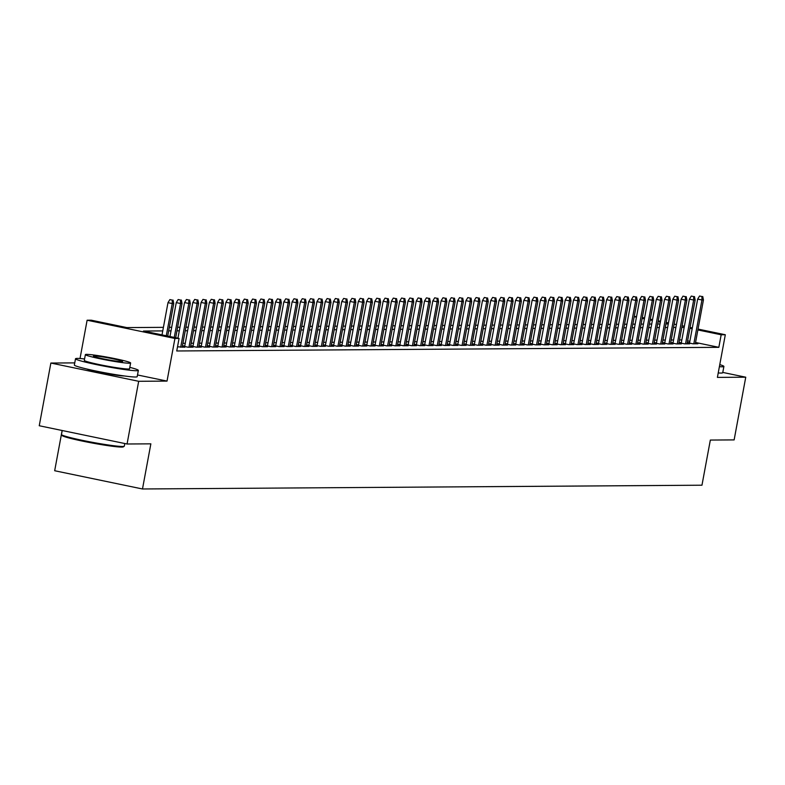 <?xml version="1.0" encoding="UTF-8"?>
<svg xmlns="http://www.w3.org/2000/svg" width="785" height="785" viewBox="0 0 785 785"><rect width="100%" height="100%" fill="white"/><g stroke="black" fill="none" stroke-linecap="round" stroke-linejoin="round"><path stroke-width="1.18" d="M86.733 368.999A19.939 1.285 10.5 0 0 105.062 373.317A19.939 1.285 10.5 0 0 124.05 375.946A19.939 1.285 10.5 0 0 124.197 375.946M634.241 316.532L636.576 316.512M62.133 430.504L54.675 470.735L142.487 488.976L701.967 485.209L710.337 440.061L734.132 439.904L745.75 377.202L722.789 372.424M142.487 488.976L150.857 443.839L127.062 443.996L39.25 425.745L50.868 363.043L138.68 381.294L167.028 381.098L174.927 338.463L87.115 320.221L91.256 320.192L126.856 327.59L163.417 327.345M74.752 362.886L50.868 363.043M80.021 358.529L87.115 320.221M127.062 443.996L138.68 381.294M687.258 342.623L692.949 343.801L697.914 343.771L695.412 343.251M678.986 342.682L684.667 343.859L689.632 343.83L687.13 343.31M670.704 342.731L676.395 343.918L681.36 343.879L678.858 343.359M662.432 342.79L668.113 343.967L673.088 343.938L670.586 343.418M654.16 342.849L659.842 344.026L664.807 343.997L662.304 343.477M645.878 342.898L651.57 344.085L656.535 344.046L654.033 343.526M637.606 342.957L643.288 344.134L648.253 344.105L645.751 343.585M629.325 343.016L635.016 344.193L639.981 344.164L637.479 343.644M621.053 343.065L626.734 344.252L631.699 344.213L629.197 343.693M612.771 343.123L618.462 344.311L623.427 344.272L620.925 343.751M604.499 343.182L610.181 344.36L615.146 344.33L612.643 343.81M596.217 343.241L601.909 344.419L606.874 344.379L604.371 343.869M587.945 343.29L593.627 344.478L598.602 344.438L596.1 343.918M579.673 343.349L585.355 344.527L590.32 344.497L587.818 343.977M571.392 343.408L577.083 344.586L582.048 344.556L579.546 344.036M563.12 343.457L568.801 344.644L573.766 344.605L571.264 344.085M554.838 343.516L560.529 344.693L565.494 344.664L562.992 344.144M546.566 343.575L552.247 344.752L557.213 344.723L554.71 344.203M538.284 343.624L543.976 344.811L548.941 344.772L546.438 344.252M530.012 343.683L535.694 344.86L540.659 344.831L538.157 344.311M521.731 343.742L527.422 344.919L532.387 344.89L529.885 344.37M513.459 343.791L519.14 344.978L524.115 344.939L521.613 344.419M505.187 343.85L510.868 345.037L515.833 344.998L513.331 344.478M496.905 343.909L502.596 345.086L507.561 345.057L505.059 344.536M488.633 343.958L494.314 345.145L499.28 345.106L496.777 344.586M480.351 344.016L486.043 345.204L491.008 345.164L488.505 344.644M472.079 344.075L477.761 345.253L482.726 345.223L480.224 344.703M463.798 344.134L469.489 345.312L474.454 345.282L471.952 344.762M455.526 344.183L461.207 345.371L466.172 345.331L463.67 344.811M447.244 344.242L452.935 345.42L457.9 345.39L455.398 344.87M438.972 344.301L444.653 345.478L449.628 345.449L447.126 344.929M430.7 344.35L436.382 345.537L441.347 345.498L438.844 344.978M422.418 344.409L428.11 345.586L433.075 345.557L430.572 345.037M414.146 344.468L419.828 345.645L424.793 345.616L422.291 345.096M405.865 344.517L411.556 345.704L416.521 345.665L414.019 345.145M397.593 344.576L403.274 345.753L408.239 345.724L405.737 345.204M389.311 344.635L395.002 345.812L399.967 345.783L397.465 345.263M381.039 344.684L386.72 345.871L391.686 345.832L389.183 345.312M372.757 344.743L378.448 345.93L383.414 345.891L380.911 345.371M364.485 344.801L370.167 345.979L375.142 345.95L372.639 345.429M356.213 344.86L361.895 346.038L366.86 346.008L364.358 345.488M347.932 344.909L353.623 346.097L358.588 346.057L356.086 345.537M339.66 344.968L345.341 346.146L350.306 346.116L347.804 345.596M331.378 345.027L337.069 346.205L342.034 346.175L339.532 345.655M323.106 345.076L328.787 346.263L333.753 346.224L331.25 345.704M314.824 345.135L320.515 346.313L325.481 346.283L322.978 345.763M306.552 345.194L312.234 346.371L317.199 346.342L314.697 345.822M298.271 345.243L303.962 346.43L308.927 346.391L306.425 345.871M289.999 345.302L295.68 346.479L300.655 346.45L298.153 345.93M281.727 345.361L287.408 346.538L292.373 346.509L289.871 345.989M273.445 345.41L279.136 346.597L284.101 346.558L281.599 346.038M265.173 345.469L270.854 346.656L275.82 346.617L273.317 346.097M256.891 345.528L262.583 346.705L267.548 346.676L265.045 346.156M248.619 345.577L254.301 346.764L259.266 346.725L256.764 346.205M240.338 345.635L246.029 346.823L250.994 346.784L248.492 346.263M232.066 345.694L237.747 346.872L242.712 346.842L240.21 346.322M223.784 345.753L229.475 346.931L234.44 346.901L231.938 346.381M215.512 345.802L221.193 346.99L226.168 346.95L223.666 346.43M207.24 345.861L212.921 347.039L217.887 347.009L215.384 346.489M198.958 345.92L204.649 347.098L209.615 347.068L207.112 346.548M190.686 345.969L196.368 347.156L201.333 347.117L198.831 346.597M182.405 346.028L188.096 347.205L193.061 347.176L190.559 346.656M177.518 346.793L184.779 347.235L182.277 346.715M162.75 330.907L143.469 331.044L179.068 338.433L176.743 350.974L718.844 347.323L695.549 342.486M689.848 341.298L687.591 340.827M681.831 339.934L679.486 339.944M673.559 339.983L671.214 340.003M665.288 340.042L662.942 340.062M657.006 340.101L654.661 340.111M648.734 340.16L646.389 340.17M640.452 340.209L638.107 340.229M632.18 340.268L629.835 340.288M623.898 340.327L621.553 340.337M615.626 340.376L613.281 340.396M607.345 340.435L604.999 340.454M599.073 340.494L596.728 340.504M590.801 340.543L588.456 340.562M582.519 340.602L580.174 340.621M574.247 340.661L571.902 340.67M565.965 340.71L563.62 340.729M557.693 340.768L555.348 340.788M549.412 340.827L547.066 340.837M541.14 340.886L538.795 340.896M532.858 340.935L530.513 340.955M524.586 340.994L522.241 341.014M516.314 341.053L513.969 341.063M508.032 341.102L505.687 341.122M499.76 341.161L497.415 341.181M491.479 341.22L489.133 341.23M483.207 341.269L480.862 341.289M474.925 341.328L472.58 341.347M466.653 341.387L464.308 341.397M458.371 341.436L456.026 341.455M450.099 341.495L447.754 341.514M441.827 341.553L439.482 341.563M433.546 341.603L431.2 341.622M425.274 341.661L422.929 341.681M416.992 341.72L414.647 341.73M408.72 341.779L406.375 341.789M400.438 341.828L398.093 341.848M392.166 341.887L389.821 341.907M383.885 341.946L381.539 341.956M375.613 341.995L373.267 342.015M367.341 342.054L364.996 342.074M359.059 342.113L356.714 342.123M350.787 342.162L348.442 342.182M342.505 342.221L340.16 342.24M334.233 342.28L331.888 342.289M325.952 342.329L323.606 342.348M317.68 342.388L315.334 342.407M309.398 342.446L307.053 342.456M301.126 342.505L298.781 342.515M292.854 342.554L290.509 342.574M284.572 342.613L282.227 342.633M276.3 342.672L273.955 342.682M268.019 342.721L265.673 342.741M259.747 342.78L257.401 342.8M251.465 342.839L249.12 342.849M243.193 342.888L240.848 342.908M234.911 342.947L232.566 342.966M226.639 343.006L224.294 343.016M218.367 343.055L216.022 343.074M210.086 343.114L207.74 343.133M201.814 343.173L199.469 343.182M193.532 343.222L191.187 343.241M185.26 343.28L182.915 343.3M184.76 345.959L182.414 345.979M193.041 345.9L190.696 345.92M201.313 345.851L198.968 345.861M209.595 345.792L207.25 345.812M217.867 345.734L215.522 345.753M226.139 345.685L223.794 345.694M234.421 345.626L232.075 345.635M242.693 345.567L240.347 345.586M250.974 345.508L248.629 345.528M259.246 345.459L256.901 345.469M267.528 345.4L265.183 345.42M275.8 345.341L273.455 345.361M284.082 345.292L281.736 345.302M292.354 345.233L290.008 345.253M300.626 345.174L298.28 345.194M308.907 345.125L306.562 345.135M317.179 345.066L314.834 345.086M325.461 345.007L323.116 345.027M333.733 344.958L331.388 344.968M342.015 344.9L339.67 344.909M350.287 344.841L347.941 344.86M358.568 344.782L356.223 344.801M366.84 344.733L364.495 344.743M375.112 344.674L372.767 344.693M383.394 344.615L381.049 344.635M391.666 344.566L389.321 344.576M399.948 344.507L397.602 344.527M408.22 344.448L405.874 344.468M416.501 344.399L414.156 344.409M424.773 344.34L422.428 344.36M433.055 344.281L430.71 344.301M441.327 344.232L438.982 344.242M449.599 344.173L447.254 344.183M457.881 344.115L455.536 344.134M466.153 344.065L463.807 344.075M474.434 344.007L472.089 344.016M482.706 343.948L480.361 343.967M490.988 343.889L488.643 343.909M499.26 343.84L496.915 343.85M507.542 343.781L505.197 343.801M515.814 343.722L513.468 343.742M524.086 343.673L521.74 343.683M532.367 343.614L530.022 343.634M540.639 343.555L538.294 343.575M548.921 343.506L546.576 343.516M557.193 343.447L554.848 343.467M565.475 343.388L563.13 343.408M573.747 343.339L571.402 343.349M582.028 343.28L579.683 343.29M590.3 343.222L587.955 343.241M598.572 343.163L596.227 343.182M606.854 343.114L604.509 343.123M615.126 343.055L612.781 343.074M623.408 342.996L621.063 343.016M631.68 342.947L629.334 342.957M639.961 342.888L637.616 342.908M648.233 342.829L645.888 342.849M656.515 342.78L654.17 342.79M664.787 342.721L662.442 342.741M673.059 342.662L670.714 342.682M681.341 342.613L678.996 342.623M689.613 342.554L687.267 342.564M698.032 329.082L725.311 334.753L717.402 377.389L745.75 377.202M725.311 334.753L721.17 334.783L697.875 329.945M718.844 347.323L721.17 334.783M179.068 338.433L174.927 338.463M642.316 317.503L644.573 317.974M650.284 319.161L652.531 319.632M658.242 320.82L660.489 321.281M666.2 322.468L668.457 322.939M674.158 324.126L676.415 324.588M682.116 325.775L684.373 326.246M690.074 327.433L692.331 327.904M668.29 323.793L666.043 323.322M660.332 322.135L658.085 321.673M652.374 320.486L650.117 320.015M644.416 318.828L642.159 318.367M636.458 317.179L634.202 316.708M169.344 327.296L171.689 327.286M177.626 327.247L179.971 327.227M185.898 327.188L188.243 327.168M194.18 327.129L196.515 327.119M202.451 327.08L204.797 327.06M210.723 327.021L213.069 327.002M219.005 326.962L221.35 326.952M227.277 326.913L229.622 326.894M235.559 326.854L237.904 326.835M243.831 326.796L246.176 326.786M252.113 326.746L254.458 326.727M260.385 326.688L262.73 326.668M268.666 326.629L271.002 326.619M276.938 326.58L279.283 326.56M285.21 326.521L287.555 326.501M293.492 326.462L295.837 326.452M301.764 326.403L304.109 326.393M310.046 326.354L312.391 326.334M318.317 326.295L320.663 326.275M326.599 326.236L328.944 326.226M334.871 326.187L337.216 326.167M343.153 326.128L345.488 326.109M351.425 326.069L353.77 326.06M359.697 326.02L362.042 326.001M367.979 325.961L370.324 325.942M376.25 325.903L378.596 325.893M384.532 325.853L386.877 325.834M392.804 325.795L395.149 325.775M401.086 325.736L403.431 325.726M409.358 325.677L411.703 325.667M417.64 325.628L419.975 325.608M425.912 325.569L428.257 325.549M434.183 325.51L436.529 325.5M442.465 325.461L444.81 325.441M450.737 325.402L453.082 325.382M459.019 325.343L461.364 325.333M467.291 325.294L469.636 325.275M475.573 325.235L477.918 325.216M483.845 325.176L486.19 325.167M492.126 325.127L494.462 325.108M500.398 325.068L502.743 325.049M508.67 325.01L511.015 325M516.952 324.961L519.297 324.941M525.224 324.902L527.569 324.882M533.506 324.843L535.851 324.833M541.778 324.784L544.123 324.774M550.059 324.735L552.404 324.715M558.331 324.676L560.676 324.656M566.613 324.617L568.948 324.607M574.885 324.568L577.23 324.548M583.157 324.509L585.502 324.49M591.439 324.45L593.784 324.44M599.711 324.401L602.056 324.382M607.992 324.342L610.337 324.323M616.264 324.284L618.609 324.274M624.546 324.234L626.891 324.215M632.818 324.176L635.163 324.156M641.1 324.117L643.435 324.107M649.372 324.058L651.717 324.048M657.644 324.009L659.989 323.989M665.925 323.95L668.27 323.93M684.157 327.394L681.812 327.404M675.885 327.443L673.54 327.463M667.603 327.502L665.258 327.522M659.331 327.561L656.986 327.571M651.05 327.62L648.714 327.63M642.778 327.669L640.432 327.688M634.506 327.728L632.16 327.747M626.224 327.787L623.879 327.796M617.952 327.836L615.607 327.855M609.67 327.894L607.325 327.914M601.398 327.953L599.053 327.963M593.117 328.002L590.771 328.022M584.845 328.061L582.499 328.081M576.563 328.12L574.227 328.13M568.291 328.169L565.946 328.189M560.019 328.228L557.674 328.248M551.737 328.287L549.392 328.297M543.465 328.346L541.12 328.356M535.184 328.395L532.838 328.415M526.912 328.454L524.566 328.473M518.63 328.513L516.285 328.522M510.358 328.562L508.013 328.581M502.076 328.621L499.741 328.64M493.804 328.679L491.459 328.689M485.532 328.729L483.187 328.748M477.251 328.787L474.905 328.807M468.979 328.846L466.633 328.856M460.697 328.895L458.352 328.915M452.425 328.954L450.08 328.974M444.143 329.013L441.798 329.023M435.871 329.062L433.526 329.082M427.589 329.121L425.254 329.141M419.318 329.18L416.972 329.19M411.046 329.239L408.7 329.249M402.764 329.288L400.419 329.308M394.492 329.347L392.147 329.366M386.21 329.406L383.865 329.415M377.938 329.455L375.593 329.474M369.656 329.514L367.311 329.533M361.385 329.572L359.039 329.582M353.103 329.622L350.767 329.641M344.831 329.68L342.486 329.7M336.559 329.739L334.214 329.749M328.277 329.788L325.932 329.808M320.005 329.847L317.66 329.867M311.724 329.906L309.378 329.916M303.452 329.965L301.106 329.975M295.17 330.014L292.825 330.034M286.898 330.073L284.553 330.092M278.616 330.132L276.281 330.142M270.344 330.181L267.999 330.2M262.072 330.24L259.727 330.259M253.79 330.299L251.445 330.308M245.519 330.348L243.173 330.367M237.237 330.406L234.892 330.426M228.965 330.465L226.62 330.475M220.683 330.514L218.338 330.534M212.411 330.573L210.066 330.593M204.129 330.632L201.794 330.642M195.857 330.691L193.512 330.701M187.586 330.74L185.24 330.76M179.304 330.799L176.959 330.809M171.032 330.858L168.687 330.868M692.174 328.758L689.917 328.287M167.028 381.098L137.503 374.965M172.249 300.096L169.874 299.595L172.249 300.096L172.258 303.55L173.75 303.54L167.715 336.078M166.283 335.784L172.258 303.55L167.99 302.667L162.014 334.891M169.874 299.595L167.99 302.667M173.75 303.54L173.073 300.086M124.216 446.253L123.323 446.871A31.184 2.012 -169.5 0 1 121.704 447.087A31.184 2.012 -169.5 0 1 88.43 442.298A31.184 2.012 -169.5 0 1 62.133 435.528L61.515 434.635A31.95 2.061 10.5 0 0 88.469 441.572A31.95 2.061 10.5 0 0 122.558 446.479A31.95 2.061 10.5 0 0 124.216 446.253A31.95 2.061 10.5 0 0 124.305 446.135L124.795 443.525M62.211 430.523L61.475 434.498A31.95 2.061 10.5 0 0 61.515 434.635M84.574 358.971A31.95 2.061 10.5 0 0 77.264 358.411A31.95 2.061 10.5 0 0 75.517 358.755A31.95 2.061 10.5 0 0 101.5 365.633A31.95 2.061 10.5 0 0 136.6 370.736A31.95 2.061 10.5 0 0 138.346 370.392A31.95 2.061 10.5 0 0 129.81 367.36M75.517 358.755L74.349 365.025A31.95 2.061 10.5 0 0 100.333 371.904A31.95 2.061 10.5 0 0 135.432 377.006A31.95 2.061 10.5 0 0 137.189 376.663L138.346 370.392M130.624 362.994L129.554 368.764A23 1.482 -169.5 0 1 128.289 369.009A23 1.482 -169.5 0 1 103.021 365.339A23 1.482 -169.5 0 1 84.309 360.384L85.379 354.614A23 1.482 10.5 0 0 104.091 359.569A23 1.482 10.5 0 0 129.358 363.239A23 1.482 10.5 0 0 130.624 362.994A23 1.482 10.5 0 0 111.912 358.038A23 1.482 10.5 0 0 86.644 354.369A23 1.482 10.5 0 0 85.379 354.614M121.763 361.669A14.827 0.952 10.5 0 0 122.578 361.502A14.827 0.952 10.5 0 0 110.518 358.313A14.827 0.952 10.5 0 0 94.239 355.948A14.827 0.952 10.5 0 0 93.425 356.105A14.827 0.952 10.5 0 0 105.484 359.295A14.827 0.952 10.5 0 0 121.763 361.669M719.394 366.673A31.95 2.061 10.5 0 0 722.141 366.791A31.95 2.061 10.5 0 0 723.898 366.448A31.95 2.061 10.5 0 0 719.766 364.623M718.226 372.944A31.95 2.061 10.5 0 0 720.983 373.061A31.95 2.061 10.5 0 0 722.73 372.718L723.898 366.448M180.521 300.037L178.146 299.546L180.521 300.037L180.54 303.501L182.022 303.491L175.683 337.736M174.25 337.432L180.54 303.501L176.262 302.608L169.972 336.549M178.146 299.546L176.262 302.608M182.022 303.491L181.345 300.027M188.802 299.978L186.428 299.487L188.802 299.978L188.812 303.442L190.304 303.432L182.179 347.245M180.687 347.255L188.812 303.442L184.544 302.549L177.93 338.198M186.428 299.487L184.544 302.549M190.304 303.432L189.627 299.978M197.074 299.929L194.7 299.428L197.074 299.929L197.084 303.383L198.576 303.373L190.461 347.196M188.969 347.205L197.084 303.383L192.816 302.5L184.661 346.499M194.7 299.428L192.816 302.5M198.576 303.373L197.898 299.919M205.346 299.87L202.981 299.379L205.346 299.87L205.366 303.334L206.857 303.314L198.733 347.137M197.241 347.147L205.366 303.334L201.097 302.441L192.933 346.44M202.981 299.379L201.097 302.441M206.857 303.314L206.18 299.86M213.628 299.811L211.253 299.32L213.628 299.811L213.638 303.275L215.129 303.265L207.005 347.078M205.523 347.088L213.638 303.275L209.369 302.382L201.215 346.381M211.253 299.32L209.369 302.382M215.129 303.265L214.452 299.811M221.9 299.762L219.525 299.262L221.9 299.762L221.919 303.216L223.411 303.206L215.286 347.029M213.795 347.039L221.919 303.216L217.641 302.333L209.487 346.332M219.525 299.262L217.641 302.333M223.411 303.206L222.734 299.752M230.182 299.703L227.807 299.213L230.182 299.703L230.191 303.157L231.683 303.147L223.558 346.97M222.076 346.98L230.191 303.157L225.923 302.274L217.769 346.273M227.807 299.213L225.923 302.274M231.683 303.147L231.006 299.693M238.454 299.644L236.079 299.154L238.454 299.644L238.473 303.108L239.955 303.098L231.84 346.911M230.348 346.921L238.473 303.108L234.195 302.215L226.041 346.214M236.079 299.154L234.195 302.215M239.955 303.098L239.288 299.644M246.735 299.585L244.361 299.095L246.735 299.585L246.745 303.049L248.237 303.039L240.112 346.862M238.62 346.872L246.745 303.049L242.477 302.166L234.322 346.165M244.361 299.095L242.477 302.166M248.237 303.039L247.56 299.585M255.007 299.536L252.633 299.036L255.007 299.536L255.027 302.99L256.509 302.981L248.394 346.803M246.902 346.813L255.027 302.99L250.749 302.107L242.594 346.106M252.633 299.036L250.749 302.107M256.509 302.981L255.832 299.527M263.289 299.477L260.914 298.987L263.289 299.477L263.299 302.941L264.79 302.932L256.666 346.744M255.174 346.754L263.299 302.941L259.03 302.048L250.876 346.048M260.914 298.987L259.03 302.048M264.79 302.932L264.113 299.477M271.561 299.419L269.186 298.928L271.561 299.419L271.571 302.882L273.062 302.873L264.947 346.695M263.456 346.705L271.571 302.882L267.302 301.999L259.148 345.999M269.186 298.928L267.302 301.999M273.062 302.873L272.385 299.419M279.833 299.37L277.468 298.869L279.833 299.37L279.852 302.824L281.344 302.814L273.219 346.636M271.728 346.646L279.852 302.824L275.584 301.94L267.42 345.94M277.468 298.869L275.584 301.94M281.344 302.814L280.667 299.36M288.115 299.311L285.74 298.82L288.115 299.311L288.124 302.774L289.616 302.765L281.491 346.577M280.01 346.587L288.124 302.774L283.856 301.882L275.702 345.881M285.74 298.82L283.856 301.882M289.616 302.765L288.939 299.301M296.387 299.252L294.012 298.761L296.387 299.252L296.406 302.716L297.898 302.706L289.773 346.519M288.281 346.538L296.406 302.716L292.128 301.823L283.974 345.822M294.012 298.761L292.128 301.823M297.898 302.706L297.221 299.252M304.668 299.203L302.294 298.702L304.668 299.203L304.678 302.657L306.17 302.647L298.045 346.47M296.563 346.479L304.678 302.657L300.41 301.774L292.255 345.773M302.294 298.702L300.41 301.774M306.17 302.647L305.493 299.193M312.94 299.144L310.566 298.653L312.94 299.144L312.96 302.608L314.442 302.598L306.327 346.411M304.835 346.421L312.96 302.608L308.682 301.715L300.527 345.714M310.566 298.653L308.682 301.715M314.442 302.598L313.774 299.134M321.222 299.085L318.847 298.594L321.222 299.085L321.232 302.549L322.723 302.539L314.599 346.352M313.107 346.362L321.232 302.549L316.963 301.656L308.809 345.655M318.847 298.594L316.963 301.656M322.723 302.539L322.046 299.085M329.494 299.036L327.119 298.536L329.494 299.036L329.514 302.49L330.995 302.48L322.88 346.303M321.389 346.313L329.514 302.49L325.235 301.607L317.081 345.606M327.119 298.536L325.235 301.607M330.995 302.48L330.318 299.026M337.776 298.977L335.401 298.486L337.776 298.977L337.786 302.431L339.277 302.421L331.152 346.244M329.661 346.254L337.786 302.431L333.517 301.548L325.363 345.547M335.401 298.486L333.517 301.548M339.277 302.421L338.6 298.967M346.048 298.918L343.673 298.428L346.048 298.918L346.057 302.382L347.549 302.372L339.434 346.185M337.942 346.195L346.057 302.382L341.789 301.489L333.635 345.488M343.673 298.428L341.789 301.489M347.549 302.372L346.872 298.918M354.32 298.859L351.955 298.369L354.32 298.859L354.339 302.323L355.831 302.313L347.706 346.136M346.214 346.146L354.339 302.323L350.071 301.44L341.907 345.439M351.955 298.369L350.071 301.44M355.831 302.313L355.154 298.859M362.601 298.81L360.227 298.32L362.601 298.81L362.611 302.264L364.103 302.254L355.978 346.077M354.496 346.087L362.611 302.264L358.343 301.381L350.188 345.38M360.227 298.32L358.343 301.381M364.103 302.254L363.426 298.8M370.873 298.751L368.499 298.261L370.873 298.751L370.893 302.215L372.384 302.205L364.26 346.018M362.768 346.028L370.893 302.215L366.615 301.322L358.46 345.322M368.499 298.261L366.615 301.322M372.384 302.205L371.707 298.751M379.155 298.692L376.78 298.202L379.155 298.692L379.165 302.156L380.656 302.147L372.532 345.969M371.05 345.979L379.165 302.156L374.896 301.273L366.742 345.272M376.78 298.202L374.896 301.273M380.656 302.147L379.979 298.692M387.427 298.643L385.052 298.143L387.427 298.643L387.447 302.097L388.928 302.088L380.813 345.91M379.322 345.92L387.447 302.097L383.168 301.214L375.014 345.214M385.052 298.143L383.168 301.214M388.928 302.088L388.261 298.634M395.709 298.585L393.334 298.094L395.709 298.585L395.718 302.048L397.21 302.039L389.085 345.851M387.594 345.861L395.718 302.048L391.45 301.155L383.296 345.155M393.334 298.094L391.45 301.155M397.21 302.039L396.533 298.575M403.981 298.526L401.606 298.035L403.981 298.526L404 301.989L405.482 301.98L397.367 345.802M395.875 345.812L404 301.989L399.722 301.097L391.568 345.096M401.606 298.035L399.722 301.097M405.482 301.98L404.805 298.526M412.262 298.477L409.888 297.976L412.262 298.477L412.272 301.931L413.764 301.921L405.639 345.743M404.147 345.753L412.272 301.931L408.004 301.048L399.85 345.047M409.888 297.976L408.004 301.048M413.764 301.921L413.087 298.467M420.534 298.418L418.16 297.927L420.534 298.418L420.544 301.882L422.036 301.872L413.921 345.685M412.429 345.694L420.544 301.882L416.276 300.989L408.121 344.988M418.16 297.927L416.276 300.989M422.036 301.872L421.359 298.408M428.806 298.359L426.441 297.868L428.806 298.359L428.826 301.823L430.317 301.813L422.193 345.626M420.701 345.635L428.826 301.823L424.557 300.93L416.393 344.929M426.441 297.868L424.557 300.93M430.317 301.813L429.64 298.359M437.088 298.31L434.713 297.809L437.088 298.31L437.098 301.764L438.589 301.754L430.465 345.577M428.983 345.586L437.098 301.764L432.829 300.881L424.675 344.88M434.713 297.809L432.829 300.881M438.589 301.754L437.912 298.3M445.36 298.251L442.985 297.76L445.36 298.251L445.38 301.715L446.871 301.695L438.746 345.518M437.255 345.528L445.38 301.715L441.101 300.822L432.947 344.821M442.985 297.76L441.101 300.822M446.871 301.695L446.194 298.241M453.642 298.192L451.267 297.701L453.642 298.192L453.651 301.656L455.143 301.646L447.018 345.459M445.537 345.469L453.651 301.656L449.383 300.763L441.229 344.762M451.267 297.701L449.383 300.763M455.143 301.646L454.466 298.192M461.914 298.143L459.539 297.643L461.914 298.143L461.933 301.597L463.415 301.587L455.3 345.41M453.808 345.42L461.933 301.597L457.655 300.714L449.501 344.713M459.539 297.643L457.655 300.714M463.415 301.587L462.748 298.133M470.195 298.084L467.821 297.593L470.195 298.084L470.205 301.538L471.697 301.528L463.572 345.351M462.08 345.361L470.205 301.538L465.937 300.655L457.783 344.654M467.821 297.593L465.937 300.655M471.697 301.528L471.02 298.074M478.467 298.025L476.093 297.535L478.467 298.025L478.487 301.489L479.969 301.479L471.854 345.292M470.362 345.302L478.487 301.489L474.209 300.596L466.054 344.595M476.093 297.535L474.209 300.596M479.969 301.479L479.292 298.025M486.749 297.966L484.374 297.476L486.749 297.966L486.759 301.43L488.25 301.42L480.126 345.243M478.634 345.253L486.759 301.43L482.49 300.547L474.336 344.546M484.374 297.476L482.49 300.547M488.25 301.42L487.573 297.966M495.021 297.917L492.646 297.417L495.021 297.917L495.031 301.371L496.522 301.361L488.407 345.184M486.916 345.194L495.031 301.371L490.762 300.488L482.608 344.487M492.646 297.417L490.762 300.488M496.522 301.361L495.845 297.908M503.293 297.858L500.928 297.368L503.293 297.858L503.313 301.322L504.804 301.312L496.679 345.125M495.188 345.135L503.313 301.322L499.044 300.429L490.88 344.429M500.928 297.368L499.044 300.429M504.804 301.312L504.127 297.849M511.575 297.8L509.2 297.309L511.575 297.8L511.584 301.263L513.076 301.254L504.961 345.076M503.47 345.086L511.584 301.263L507.316 300.38L499.162 344.379M509.2 297.309L507.316 300.38M513.076 301.254L512.399 297.8M519.847 297.75L517.472 297.25L519.847 297.75L519.866 301.204L521.358 301.195L513.233 345.017M511.741 345.027L519.866 301.204L515.588 300.321L507.434 344.321M517.472 297.25L515.588 300.321M521.358 301.195L520.681 297.741M528.128 297.692L525.754 297.201L528.128 297.692L528.138 301.155L529.63 301.146L521.505 344.958M520.023 344.968L528.138 301.155L523.87 300.262L515.716 344.262M525.754 297.201L523.87 300.262M529.63 301.146L528.953 297.682M536.4 297.633L534.026 297.142L536.4 297.633L536.42 301.097L537.902 301.087L529.787 344.9M528.295 344.919L536.42 301.097L532.142 300.204L523.987 344.203M534.026 297.142L532.142 300.204M537.902 301.087L537.234 297.633M544.682 297.584L542.307 297.083L544.682 297.584L544.692 301.038L546.183 301.028L538.059 344.85M536.567 344.86L544.692 301.038L540.423 300.155L532.269 344.154M542.307 297.083L540.423 300.155M546.183 301.028L545.506 297.574M552.954 297.525L550.579 297.034L552.954 297.525L552.974 300.989L554.455 300.979L546.34 344.792M544.849 344.801L552.974 300.989L548.695 300.096L540.541 344.095M550.579 297.034L548.695 300.096M554.455 300.979L553.778 297.515M561.236 297.466L558.861 296.975L561.236 297.466L561.246 300.93L562.737 300.92L554.612 344.733M553.121 344.743L561.246 300.93L556.977 300.037L548.823 344.036M558.861 296.975L556.977 300.037M562.737 300.92L562.06 297.466M569.508 297.417L567.133 296.916L569.508 297.417L569.517 300.871L571.009 300.861L562.894 344.684M561.403 344.693L569.517 300.871L565.249 299.988L557.095 343.987M567.133 296.916L565.249 299.988M571.009 300.861L570.332 297.407M577.78 297.358L575.415 296.867L577.78 297.358L577.799 300.812L579.291 300.802L571.166 344.625M569.674 344.635L577.799 300.812L573.531 299.929L565.367 343.928M575.415 296.867L573.531 299.929M579.291 300.802L578.614 297.348M586.061 297.299L583.687 296.808L586.061 297.299L586.071 300.763L587.563 300.753L579.448 344.566M577.956 344.576L586.071 300.763L581.803 299.87L573.649 343.869M583.687 296.808L581.803 299.87M587.563 300.753L586.886 297.299M594.333 297.24L591.959 296.75L594.333 297.24L594.353 300.704L595.844 300.694L587.72 344.517M586.228 344.527L594.353 300.704L590.075 299.821L581.92 343.82M591.959 296.75L590.075 299.821M595.844 300.694L595.167 297.24M602.615 297.191L600.24 296.701L602.615 297.191L602.625 300.645L604.116 300.635L595.992 344.458M594.51 344.468L602.625 300.645L598.356 299.762L590.202 343.761M600.24 296.701L598.356 299.762M604.116 300.635L603.439 297.181M610.887 297.132L608.512 296.642L610.887 297.132L610.907 300.596L612.388 300.586L604.273 344.399M602.782 344.409L610.907 300.596L606.628 299.703L598.474 343.702M608.512 296.642L606.628 299.703M612.388 300.586L611.721 297.132M619.169 297.073L616.794 296.583L619.169 297.073L619.179 300.537L620.67 300.527L612.545 344.35M611.054 344.36L619.179 300.537L614.91 299.654L606.756 343.653M616.794 296.583L614.91 299.654M620.67 300.527L619.993 297.073M627.441 297.024L625.066 296.524L627.441 297.024L627.46 300.478L628.942 300.469L620.827 344.291M619.336 344.301L627.46 300.478L623.182 299.595L615.028 343.594M625.066 296.524L623.182 299.595M628.942 300.469L628.265 297.015M635.722 296.965L633.348 296.475L635.722 296.965L635.732 300.429L637.224 300.42L629.099 344.232M627.607 344.242L635.732 300.429L631.464 299.536L623.31 343.536M633.348 296.475L631.464 299.536M637.224 300.42L636.547 296.956M643.994 296.907L641.62 296.416L643.994 296.907L644.004 300.37L645.496 300.361L637.381 344.183M635.889 344.193L644.004 300.37L639.736 299.477L631.582 343.477M641.62 296.416L639.736 299.477M645.496 300.361L644.819 296.907M652.266 296.858L649.902 296.357L652.266 296.858L652.286 300.312L653.777 300.302L645.653 344.124M644.161 344.134L652.286 300.312L648.017 299.428L639.854 343.428M649.902 296.357L648.017 299.428M653.777 300.302L653.1 296.848M660.548 296.799L658.173 296.308L660.548 296.799L660.558 300.262L662.049 300.253L653.934 344.065M652.443 344.075L660.558 300.262L656.289 299.37L648.135 343.369M658.173 296.308L656.289 299.37M662.049 300.253L661.372 296.789M668.82 296.74L666.445 296.249L668.82 296.74L668.84 300.204L670.331 300.194L662.206 344.007M660.715 344.016L668.84 300.204L664.561 299.311L656.407 343.31M666.445 296.249L664.561 299.311M670.331 300.194L669.654 296.74M677.102 296.691L674.727 296.19L677.102 296.691L677.112 300.145L678.603 300.135L670.478 343.958M668.997 343.967L677.112 300.145L672.843 299.262L664.689 343.261M674.727 296.19L672.843 299.262M678.603 300.135L677.926 296.681M685.374 296.632L682.999 296.141L685.374 296.632L685.393 300.096L686.875 300.076L678.76 343.899M677.269 343.909L685.393 300.096L681.115 299.203L672.961 343.202M682.999 296.141L681.115 299.203M686.875 300.076L686.208 296.622M693.655 296.573L691.281 296.082L693.655 296.573L693.665 300.037L695.157 300.027L687.032 343.84M685.54 343.85L693.665 300.037L689.397 299.144L681.243 343.143M691.281 296.082L689.397 299.144M695.157 300.027L694.48 296.573M701.927 296.524L699.553 296.024L701.927 296.524L701.947 299.978L703.429 299.968L695.314 343.791M693.822 343.801L701.947 299.978L697.669 299.095L689.515 343.094M699.553 296.024L697.669 299.095M703.429 299.968L702.752 296.514"/></g></svg>
